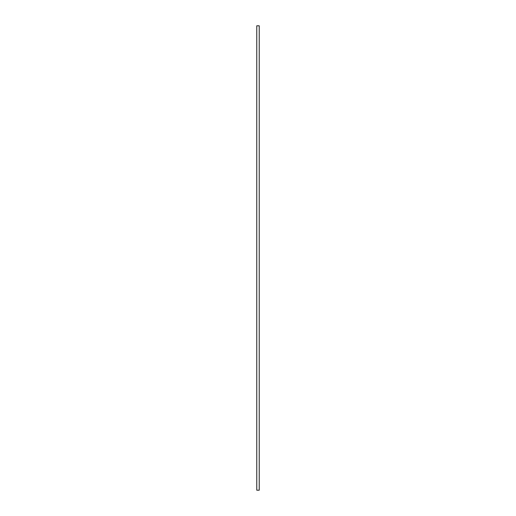 <?xml version="1.0" encoding="UTF-8"?>
<svg xmlns="http://www.w3.org/2000/svg" width="516" height="516" viewBox="0 0 516 516"><rect width="100%" height="100%" fill="white"/><g stroke="black" fill="none" stroke-linecap="round" stroke-linejoin="round"><path stroke-width="0.77" d="M256.775 490.2L256.775 25.8L259.226 25.8L259.226 490.2L256.775 490.2"/></g></svg>
